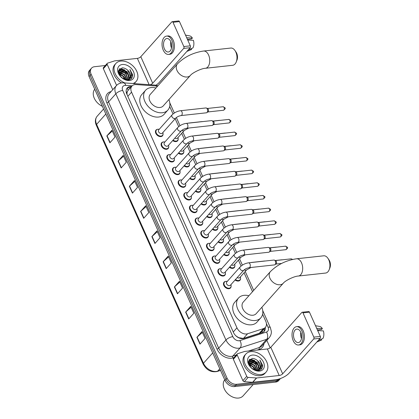<?xml version="1.0" encoding="UTF-8"?>
<svg xmlns="http://www.w3.org/2000/svg" width="419" height="419" viewBox="0 0 419 419"><rect width="100%" height="100%" fill="white"/><g stroke="black" fill="none" stroke-linecap="round" stroke-linejoin="round"><path stroke-width="0.63" d="M178.18 139.118A4.337 3.059 -138.3 0 1 177.593 140.831A4.337 3.059 -138.3 0 1 175.99 141.606A4.337 3.059 -138.3 0 1 172.707 140.548M183.852 151.793A4.337 3.059 -138.3 0 1 183.265 153.506A4.337 3.059 -138.3 0 1 181.663 154.281A4.337 3.059 -138.3 0 1 178.374 153.223M189.519 164.468A4.337 3.059 -138.3 0 1 188.932 166.181A4.337 3.059 -138.3 0 1 187.335 166.961A4.337 3.059 -138.3 0 1 184.046 165.903M195.191 177.143A4.337 3.059 -138.3 0 1 194.605 178.855A4.337 3.059 -138.3 0 1 193.002 179.636A4.337 3.059 -138.3 0 1 189.718 178.578M200.858 189.817A4.337 3.059 -138.3 0 1 200.272 191.535A4.337 3.059 -138.3 0 1 198.674 192.311A4.337 3.059 -138.3 0 1 195.385 191.253M206.53 202.497A4.337 3.059 -138.3 0 1 205.944 204.21A4.337 3.059 -138.3 0 1 204.341 204.985A4.337 3.059 -138.3 0 1 201.057 203.927M212.203 215.172A4.337 3.059 -138.3 0 1 211.616 216.885A4.337 3.059 -138.3 0 1 210.013 217.66A4.337 3.059 -138.3 0 1 206.724 216.602M217.87 227.847A4.337 3.059 -138.3 0 1 217.283 229.56A4.337 3.059 -138.3 0 1 215.685 230.34A4.337 3.059 -138.3 0 1 212.396 229.282M223.542 240.522A4.337 3.059 -138.3 0 1 222.955 242.24A4.337 3.059 -138.3 0 1 221.352 243.015A4.337 3.059 -138.3 0 1 218.069 241.957M229.209 253.202A4.337 3.059 -138.3 0 1 228.627 254.914A4.337 3.059 -138.3 0 1 227.025 255.69A4.337 3.059 -138.3 0 1 223.736 254.632M234.881 265.876A4.337 3.059 -138.3 0 1 234.294 267.589A4.337 3.059 -138.3 0 1 232.692 268.364A4.337 3.059 -138.3 0 1 229.408 267.306M240.553 278.551A4.337 3.059 -138.3 0 1 239.967 280.264A4.337 3.059 -138.3 0 1 238.364 281.039A4.337 3.059 -138.3 0 1 235.08 279.981M180.081 172.151A4.337 3.059 -138.3 0 1 179.494 173.864A4.337 3.059 -138.3 0 1 177.897 174.639A4.337 3.059 -138.3 0 1 173.398 172.366A4.337 3.059 -138.3 0 1 173.016 168.092A4.337 3.059 -138.3 0 1 174.618 167.317A4.337 3.059 -138.3 0 1 174.655 167.312M185.753 184.826A4.337 3.059 -138.3 0 1 185.167 186.539A4.337 3.059 -138.3 0 1 183.564 187.314A4.337 3.059 -138.3 0 1 179.065 185.041A4.337 3.059 -138.3 0 1 178.688 180.772A4.337 3.059 -138.3 0 1 180.29 179.992A4.337 3.059 -138.3 0 1 180.322 179.992M191.42 197.501A4.337 3.059 -138.3 0 1 190.834 199.214A4.337 3.059 -138.3 0 1 189.236 199.994A4.337 3.059 -138.3 0 1 184.737 197.716A4.337 3.059 -138.3 0 1 184.36 193.447A4.337 3.059 -138.3 0 1 185.957 192.672A4.337 3.059 -138.3 0 1 185.994 192.667M197.092 210.176A4.337 3.059 -138.3 0 1 196.506 211.888A4.337 3.059 -138.3 0 1 194.903 212.669A4.337 3.059 -138.3 0 1 190.404 210.396A4.337 3.059 -138.3 0 1 190.027 206.122A4.337 3.059 -138.3 0 1 191.63 205.347A4.337 3.059 -138.3 0 1 191.661 205.341M174.414 159.471A4.337 3.059 -138.3 0 1 173.827 161.189A4.337 3.059 -138.3 0 1 172.225 161.964A4.337 3.059 -138.3 0 1 167.726 159.691A4.337 3.059 -138.3 0 1 167.349 155.418A4.337 3.059 -138.3 0 1 168.951 154.642A4.337 3.059 -138.3 0 1 168.983 154.637M163.07 134.122A4.337 3.059 -138.3 0 1 162.483 135.835A4.337 3.059 -138.3 0 1 160.886 136.61A4.337 3.059 -138.3 0 1 156.387 134.337A4.337 3.059 -138.3 0 1 156.009 130.068A4.337 3.059 -138.3 0 1 157.607 129.293A4.337 3.059 -138.3 0 1 157.644 129.288M168.742 146.797A4.337 3.059 -138.3 0 1 168.155 148.509A4.337 3.059 -138.3 0 1 166.553 149.29A4.337 3.059 -138.3 0 1 162.053 147.017A4.337 3.059 -138.3 0 1 161.676 142.743A4.337 3.059 -138.3 0 1 163.279 141.968A4.337 3.059 -138.3 0 1 163.31 141.962M202.765 222.85A4.337 3.059 -138.3 0 1 202.178 224.568A4.337 3.059 -138.3 0 1 200.575 225.343A4.337 3.059 -138.3 0 1 196.076 223.07A4.337 3.059 -138.3 0 1 195.699 218.797A4.337 3.059 -138.3 0 1 197.302 218.021A4.337 3.059 -138.3 0 1 197.333 218.016M208.432 235.53A4.337 3.059 -138.3 0 1 207.845 237.243A4.337 3.059 -138.3 0 1 206.248 238.018A4.337 3.059 -138.3 0 1 201.749 235.745A4.337 3.059 -138.3 0 1 201.371 231.471A4.337 3.059 -138.3 0 1 202.969 230.696A4.337 3.059 -138.3 0 1 203.006 230.696M214.104 248.205A4.337 3.059 -138.3 0 1 213.517 249.918A4.337 3.059 -138.3 0 1 211.914 250.693A4.337 3.059 -138.3 0 1 207.415 248.42A4.337 3.059 -138.3 0 1 207.038 244.151A4.337 3.059 -138.3 0 1 208.641 243.371A4.337 3.059 -138.3 0 1 208.672 243.371M219.771 260.88A4.337 3.059 -138.3 0 1 219.189 262.593A4.337 3.059 -138.3 0 1 217.587 263.373A4.337 3.059 -138.3 0 1 213.088 261.1A4.337 3.059 -138.3 0 1 212.711 256.826A4.337 3.059 -138.3 0 1 214.308 256.051A4.337 3.059 -138.3 0 1 214.345 256.046M225.443 273.555A4.337 3.059 -138.3 0 1 224.856 275.267A4.337 3.059 -138.3 0 1 223.254 276.048A4.337 3.059 -138.3 0 1 218.76 273.775A4.337 3.059 -138.3 0 1 218.378 269.501A4.337 3.059 -138.3 0 1 219.98 268.726A4.337 3.059 -138.3 0 1 220.012 268.72M231.115 286.235A4.337 3.059 -138.3 0 1 230.529 287.947A4.337 3.059 -138.3 0 1 228.926 288.722A4.337 3.059 -138.3 0 1 224.427 286.449A4.337 3.059 -138.3 0 1 224.05 282.176A4.337 3.059 -138.3 0 1 225.652 281.4A4.337 3.059 -138.3 0 1 225.684 281.395M157.314 86.476A8.134 5.74 41.7 0 0 154.862 85.905L136.133 84.57A8.134 5.74 41.7 0 0 134.96 84.586A8.134 5.74 41.7 0 0 131.959 86.042A8.134 5.74 41.7 0 0 131.55 92.159L236.965 327.826A8.134 5.74 41.7 0 0 247.598 333.749L263.441 328.632A8.134 5.74 41.7 0 0 265.363 327.401A8.134 5.74 41.7 0 0 265.772 321.284L262.613 314.219M236.672 336.52A2.713 1.912 41.7 0 0 236.986 336.625L238.861 337.714L243.444 338.411L259.288 333.294L261.325 331.937L265.363 327.401M127.837 90.703L127.371 91.578A2.713 1.912 41.7 0 0 126.994 93.83A8.134 3.095 155.9 0 0 126.732 93.861M126.994 93.83L127.046 93.95A8.134 5.74 -138.3 0 1 127.371 91.578M236.986 336.625A8.134 5.74 -138.3 0 1 235.153 335.08M127.046 93.95L127.187 94.883M252.526 291.676L244.078 272.79M241.072 266.07L238.411 260.115M235.405 253.39L232.739 247.44M229.732 240.716L227.072 234.766M224.06 228.041L221.4 222.086M218.393 215.366L215.727 209.411M212.721 202.691L210.06 196.736M207.054 190.011L204.388 184.061M201.382 177.337L198.721 171.387M195.71 164.662L193.049 158.707M190.043 151.987L187.377 146.032M184.37 139.312L181.71 133.357M178.698 126.632L175.168 118.739M173.031 113.958L169.679 106.463M131.55 86.497L131.414 86.487A8.134 5.74 41.7 0 0 130.241 86.508A8.134 5.74 41.7 0 0 127.24 87.964A8.134 5.74 41.7 0 0 126.826 94.081L233.477 332.497A8.134 5.74 41.7 0 0 244.109 338.421L262.325 332.534A8.134 5.74 41.7 0 0 264.248 331.309A8.134 5.74 41.7 0 0 265.306 327.469M126.779 88.587A8.134 5.74 -138.3 0 1 129.22 87.655A8.134 5.74 -138.3 0 1 130.388 87.634L130.529 87.644M258.523 368.332A10.842 7.652 -138.3 0 1 258.963 369.333A10.842 7.652 -138.3 0 0 258.523 368.332M259.099 369.705A10.842 7.652 -138.3 0 1 259.309 370.386A10.842 7.652 -138.3 0 0 259.099 369.705M249.53 359.481A10.842 7.652 -138.3 0 1 250.719 359.753A10.842 7.652 -138.3 0 0 249.53 359.481M251.515 360.005A10.842 7.652 -138.3 0 1 258.816 365.892A10.842 7.652 -138.3 0 0 251.515 360.005M128.539 77.751A10.842 7.652 -138.3 0 1 128.979 78.746A10.842 7.652 -138.3 0 0 128.539 77.751M129.115 79.123A10.842 7.652 -138.3 0 1 129.324 79.799A10.842 7.652 -138.3 0 0 129.115 79.123M119.546 68.894A10.842 7.652 -138.3 0 1 120.735 69.166A10.842 7.652 -138.3 0 0 119.546 68.894M121.526 69.423A10.842 7.652 -138.3 0 1 128.832 75.305A10.842 7.652 -138.3 0 0 121.526 69.423M280.479 378.535A8.134 5.74 -138.3 0 1 277.661 379.792L236.604 384.286A8.134 5.74 -138.3 0 1 227.051 378.132L91.133 74.278A8.134 5.74 -138.3 0 1 91.541 68.161A8.134 5.74 -138.3 0 1 94.542 66.705L105.331 65.521M266.83 340.38L270.166 347.838M280.494 378.525L278.619 380.63A8.134 5.74 -138.3 0 1 275.618 382.086L234.561 386.58A8.134 5.74 -138.3 0 1 225.008 380.426L89.09 76.572L90.111 75.425A8.134 5.74 -138.3 0 1 90.52 69.308A8.134 5.74 -138.3 0 0 90.111 75.425L226.03 379.279L90.111 75.425L91.133 74.278M234.561 386.58L235.583 385.433A8.134 5.74 -138.3 0 1 226.03 379.279A8.134 5.74 -138.3 0 0 235.583 385.433L276.64 380.939L235.583 385.433L236.604 384.286M279.641 379.483A8.134 5.74 -138.3 0 1 276.64 380.939A8.134 5.74 -138.3 0 0 279.641 379.483M264.284 328.616A8.134 5.74 -138.3 0 1 263.682 331.832M259.104 367.107A10.842 7.652 41.7 0 0 250.583 360.073M250.106 359.942A10.842 7.652 41.7 0 0 249.268 359.764M129.12 76.52A10.842 7.652 41.7 0 0 120.599 69.491M120.122 69.36A10.842 7.652 41.7 0 0 119.284 69.182M199.973 344.146L205.08 338.411L202.01 331.549L196.904 337.285L199.973 344.146M202.382 332.382L197.103 337.08A2.168 0.828 155.9 0 0 196.904 337.285M188.712 318.979L193.819 313.244L190.75 306.378L185.643 312.113L188.712 318.979M191.127 307.216L185.847 311.914A2.168 0.828 155.9 0 0 185.643 312.113M177.457 293.808L182.564 288.073L179.494 281.212L174.383 286.947L177.457 293.808M179.866 282.045L174.587 286.743A2.168 0.828 155.9 0 0 174.383 286.947M166.196 268.642L171.303 262.907L168.234 256.04L163.127 261.775L166.196 268.642M168.606 256.878L163.331 261.576A2.168 0.828 155.9 0 0 163.127 261.775M109.904 142.795L115.01 137.06L111.941 130.199L106.835 135.934L109.904 142.795M112.313 131.032L107.039 135.73A2.168 0.828 155.9 0 0 106.835 135.934M121.164 167.967L126.271 162.232L123.202 155.365L118.09 161.1L121.164 167.967M123.574 156.203L118.294 160.901A2.168 0.828 155.9 0 0 118.09 161.1M132.42 193.133L137.526 187.398L134.457 180.537L129.351 186.272L132.42 193.133M134.834 181.369L129.555 186.067A2.168 0.828 155.9 0 0 129.351 186.272M143.68 218.304L148.787 212.569L145.718 205.703L140.611 211.438L143.68 218.304M146.09 206.541L140.81 211.239A2.168 0.828 155.9 0 0 140.611 211.438M154.936 243.47L160.048 237.735L156.973 230.874L151.867 236.609L154.936 243.47M157.35 231.707L152.071 236.405A2.168 0.828 155.9 0 0 151.867 236.609M89.09 76.572A8.134 5.74 -138.3 0 1 89.498 70.455L91.541 68.161M116.597 85.403L107.191 64.379L103.362 68.679A1.357 0.958 -138.3 0 1 103.43 67.658L107.259 63.358A1.357 0.958 41.7 0 0 107.191 64.379M112.763 89.697L103.362 68.679M155.962 85.204A10.842 4.127 155.9 0 0 159.162 82.538L190.195 47.693L183.711 48.405L152.684 83.245A2.713 1.032 -24.1 0 1 150.091 84.738M172.204 21.657L178.683 20.95A1.357 0.812 83.8 0 1 179.468 21.579L172.989 22.291A1.357 0.812 -96.2 0 0 172.204 21.657A1.357 0.812 -96.2 0 0 171.837 21.861L140.81 56.706A2.713 1.032 -24.1 0 1 137.369 58.377L114.78 60.849A1.357 0.958 41.7 0 0 114.597 60.886L107.578 63.154A1.357 0.958 41.7 0 0 107.259 63.358M183.711 48.405A1.357 0.812 -96.2 0 0 183.836 46.546L190.32 45.833L179.468 21.579M190.32 45.833A1.357 0.812 83.8 0 1 190.195 47.693M183.836 46.546L172.989 22.291M170.784 41.67A6.777 4.049 -96.2 0 0 166.851 38.517A6.777 4.049 -96.2 0 0 164.4 48.84A6.777 4.049 -96.2 0 0 168.328 51.993A6.777 4.049 -96.2 0 0 170.784 41.67M170.816 41.743A6.777 4.049 -96.2 0 0 171.497 47.986M187.429 39.376L191.593 38.92L192.379 38.04L186.701 37.741M171.45 43.759A5.421 3.237 -96.2 0 0 171.68 45.88M168.595 54.418L169.889 54.276A9.218 5.505 -96.2 0 0 173.23 40.24A9.218 5.505 -96.2 0 0 167.883 35.95L166.589 36.092A9.218 5.505 -96.2 0 0 163.248 50.128A9.218 5.505 -96.2 0 0 168.595 54.418A9.218 5.505 -96.2 0 0 171.931 40.381A9.218 5.505 -96.2 0 0 166.589 36.092M188.042 40.743A8.946 5.342 -96.2 0 0 187.827 40.02L193.4 40.329A7.05 4.211 -96.2 0 1 192.881 47.965L188.299 49.824M186.853 51.443L191.111 49.662A7.05 4.211 -96.2 0 0 191.603 49.395L191.258 48.625M187.021 51.259L191.603 49.395M186.801 37.731A8.946 5.342 -96.2 0 0 186.445 37.171M192.379 38.04A7.05 4.211 -96.2 0 0 189.603 35.866L185.533 35.128M102.388 106.306A12.198 8.61 -138.3 0 1 99.052 104.252A11.653 8.228 -138.3 0 1 99.02 104.226A11.653 8.228 -138.3 0 1 97.564 102.933A11.653 8.228 -138.3 0 1 97.548 102.917M99.02 104.226L99.052 104.252A12.198 8.61 -138.3 0 1 97.533 102.901A12.198 8.61 -138.3 0 1 94.752 89.226M124.815 82.936A13.555 9.569 -138.3 0 1 115.843 63.494A13.555 9.569 -138.3 0 1 120.845 61.069A13.555 9.569 -138.3 0 1 134.902 68.171A13.555 9.569 -138.3 0 1 136.086 81.522A13.555 9.569 -138.3 0 1 133.022 83.522M121.479 82.925A13.555 9.569 -138.3 0 1 114.822 64.641L115.843 63.494M122.049 77.965L128.198 80.019C131.231 79.547 132.692 77.751 132.587 74.619L129.89 69.439C132.095 72.979 132.074 75.949 129.827 78.353A6.777 4.782 -138.3 0 0 127.685 70.214C125.91 68.601 124.066 67.815 122.154 67.857L118.525 70.958L120.761 76.782M122.379 64.5A9.485 6.699 -138.3 0 1 133.525 71.68A9.485 6.699 -138.3 0 1 129.544 80.516A9.485 6.699 -138.3 0 1 122.118 78.018A9.485 6.699 -138.3 0 1 120.934 76.965A9.485 6.699 -138.3 0 1 122.379 64.5M128.345 80.003L128.691 79.453M128.801 79.228L129.141 77.981L126.795 72.021L121.049 69.434L118.828 70.345M128.465 79.888L128.89 79.306M129.01 79.091L129.461 77.62L127.114 71.665L121.369 69.077L118.98 70.156L118.556 70.785M127.826 79.647L125.517 73.456L119.771 70.869L118.498 71.162M128.094 79.558L125.836 73.095L120.091 70.507L118.525 70.947M126.611 79.846L124.239 74.891L118.509 72.298M126.941 79.82L124.558 74.53L118.483 71.979M124.988 79.579L122.961 76.321L118.917 73.896M125.459 79.73L123.28 75.965L118.76 73.44M122.95 78.536L119.954 75.792M118.98 70.156L118.593 70.596M125.889 79.84L127.125 79.799L129.827 78.353L127.381 80.039M129.576 78.631L130.414 76.546L127.685 70.214M136.086 81.522L135.065 82.669A13.555 9.569 -138.3 0 1 134.054 83.596M125.731 79.804L124.228 77.106M120.997 74.226L118.692 73.215M122.275 72.791L118.472 71.508M123.547 71.356L119.179 70.062M119.069 70.062L118.755 70.083M124.825 69.926L119.797 68.674M130.922 78.971L131.309 76.049M119.886 71.979L118.472 71.701M121.159 70.549L118.944 70.24M122.437 69.114L119.583 68.863M132.195 77.295L132.425 76.248L129.89 69.439M234.954 50.5L236.112 52.192A5.966 3.562 83.8 0 1 236.714 53.281A5.966 3.562 83.8 0 1 236.976 60.1L236.211 62.007A8.673 5.18 -96.2 0 0 235.829 52.087A8.673 5.18 -96.2 0 0 234.954 50.5A8.673 5.18 -96.2 0 0 230.801 48.049L203.576 51.029A8.673 5.18 83.8 0 1 208.604 55.067A8.673 5.18 83.8 0 1 205.462 68.276L232.686 65.296A8.673 5.18 -96.2 0 0 236.211 62.007M190.373 75.441A8.673 6.123 41.7 0 1 187.167 76.996A8.673 6.123 41.7 0 1 176.98 70.434A8.673 6.123 41.7 0 1 177.415 63.908L150.269 94.39A8.673 6.123 41.7 0 0 151.023 102.933A8.673 6.123 41.7 0 0 160.021 107.479A8.673 6.123 41.7 0 0 163.221 105.928L190.373 75.441C192.054 73.032 201.13 68.428 205.462 68.276M168.915 99.533A14.906 10.522 -138.3 0 1 167.878 110.071A14.906 10.522 -138.3 0 1 162.373 112.742A14.906 10.522 -138.3 0 1 146.912 104.928A14.906 10.522 -138.3 0 1 145.613 90.242A14.906 10.522 -138.3 0 1 151.118 87.571A14.906 10.522 -138.3 0 1 155.962 87.995M167.878 110.071L164.049 114.371A14.906 10.522 -138.3 0 1 158.544 117.042A14.906 10.522 -138.3 0 1 143.083 109.228A14.906 10.522 -138.3 0 1 141.784 94.542L145.613 90.242M327.888 258.256L329.046 259.948A5.966 3.562 83.8 0 1 329.648 261.037A5.966 3.562 83.8 0 1 329.91 267.856L329.145 269.763A8.673 5.18 -96.2 0 0 328.763 259.843A8.673 5.18 -96.2 0 0 327.888 258.256A8.673 5.18 -96.2 0 0 323.735 255.805L296.511 258.785A8.673 5.18 83.8 0 1 301.539 262.823A8.673 5.18 83.8 0 1 298.396 276.032L325.621 273.052A8.673 5.18 -96.2 0 0 329.145 269.763M283.307 283.197A8.673 6.123 41.7 0 1 280.101 284.752A8.673 6.123 41.7 0 1 269.915 278.19A8.673 6.123 41.7 0 1 270.349 271.664L243.203 302.146A8.673 6.123 41.7 0 0 243.958 310.689A8.673 6.123 41.7 0 0 252.956 315.235A8.673 6.123 41.7 0 0 256.156 313.684L283.307 283.197C284.988 280.788 294.065 276.184 298.396 276.032M261.849 307.289A14.906 10.522 -138.3 0 1 260.812 317.827A14.906 10.522 -138.3 0 1 255.307 320.498A14.906 10.522 -138.3 0 1 239.846 312.684A14.906 10.522 -138.3 0 1 238.547 297.998A14.906 10.522 -138.3 0 1 244.052 295.327A14.906 10.522 -138.3 0 1 248.896 295.751M260.812 317.827L256.983 322.127A14.906 10.522 -138.3 0 1 251.479 324.798A14.906 10.522 -138.3 0 1 236.017 316.984A14.906 10.522 -138.3 0 1 234.719 302.298L238.547 297.998M175.729 118.111L162.347 133.137A2.441 1.723 -138.3 0 1 161.446 133.577A2.441 1.723 -138.3 0 1 158.916 132.299A2.441 1.723 -138.3 0 1 158.701 129.895L172.083 114.869A2.441 1.723 -138.3 0 0 172.02 116.833A2.441 1.723 -138.3 0 0 174.828 118.551A2.441 1.723 -138.3 0 0 175.729 118.111C177.054 116.849 178.829 116 181.045 115.576L206.415 112.8A2.441 1.456 83.8 0 0 206.85 112.632A2.441 1.456 83.8 0 0 207.07 112.433A2.441 1.456 83.8 0 0 207.295 109.081A2.441 1.456 83.8 0 0 206.347 108.018A2.441 1.456 83.8 0 0 205.881 107.95L180.516 110.726A2.441 1.456 83.8 0 1 181.93 111.863A2.441 1.456 83.8 0 1 181.987 111.993A2.441 1.456 83.8 0 1 181.045 115.576M162.86 132.561L162.944 132.86A4.064 2.87 -138.3 0 1 162.541 135.368A4.064 2.87 -138.3 0 1 161.037 136.096A4.064 2.87 -138.3 0 1 156.821 133.965A4.064 2.87 -138.3 0 1 156.465 129.958A4.064 2.87 -138.3 0 1 157.968 129.23A4.064 2.87 -138.3 0 1 158.911 129.267L159.215 129.319M206.347 108.018L207.588 108.531A1.76 1.053 83.8 0 1 208.274 109.301A1.76 1.053 83.8 0 1 208.112 111.721A1.76 1.053 83.8 0 1 207.95 111.863L206.85 112.632M181.396 130.791L168.014 145.817A2.441 1.723 -138.3 0 1 167.113 146.252A2.441 1.723 -138.3 0 1 164.583 144.974A2.441 1.723 -138.3 0 1 164.374 142.57L177.756 127.544A2.441 1.723 -138.3 0 0 177.693 129.508A2.441 1.723 -138.3 0 0 180.495 131.226A2.441 1.723 -138.3 0 0 181.396 130.791C182.726 129.523 184.501 128.68 186.717 128.251L212.082 125.475A2.441 1.456 83.8 0 0 212.522 125.307A2.441 1.456 83.8 0 0 212.737 125.108A2.441 1.456 83.8 0 0 212.967 121.761A2.441 1.456 83.8 0 0 212.014 120.693A2.441 1.456 83.8 0 0 211.553 120.625L186.188 123.401A2.441 1.456 83.8 0 1 187.602 124.537A2.441 1.456 83.8 0 1 187.654 124.668A2.441 1.456 83.8 0 1 186.717 128.251M168.527 145.236L168.616 145.534A4.064 2.87 -138.3 0 1 168.208 148.043A4.064 2.87 -138.3 0 1 166.71 148.771A4.064 2.87 -138.3 0 1 162.488 146.64A4.064 2.87 -138.3 0 1 162.137 142.638A4.064 2.87 -138.3 0 1 163.635 141.91A4.064 2.87 -138.3 0 1 164.583 141.941L164.887 141.994M212.014 120.693L213.255 121.206A1.76 1.053 83.8 0 1 213.947 121.976A1.76 1.053 83.8 0 1 213.779 124.396A1.76 1.053 83.8 0 1 213.622 124.537L212.522 125.307M187.068 143.466L173.686 158.492A2.441 1.723 -138.3 0 1 172.785 158.927A2.441 1.723 -138.3 0 1 170.255 157.649A2.441 1.723 -138.3 0 1 170.041 155.245L183.422 140.218A2.441 1.723 -138.3 0 0 183.365 142.182A2.441 1.723 -138.3 0 0 186.167 143.9A2.441 1.723 -138.3 0 0 187.068 143.466C188.398 142.198 190.168 141.355 192.384 140.925L217.754 138.15A2.441 1.456 83.8 0 0 218.189 137.982A2.441 1.456 83.8 0 0 218.409 137.783A2.441 1.456 83.8 0 0 218.639 134.436A2.441 1.456 83.8 0 0 217.686 133.373A2.441 1.456 83.8 0 0 217.225 133.3L191.855 136.075A2.441 1.456 83.8 0 1 193.269 137.212A2.441 1.456 83.8 0 1 193.327 137.343A2.441 1.456 83.8 0 1 192.384 140.925M174.199 157.916L174.288 158.209A4.064 2.87 -138.3 0 1 173.88 160.718A4.064 2.87 -138.3 0 1 172.377 161.446A4.064 2.87 -138.3 0 1 168.16 159.32A4.064 2.87 -138.3 0 1 167.804 155.313A4.064 2.87 -138.3 0 1 169.307 154.585A4.064 2.87 -138.3 0 1 170.25 154.616L170.554 154.669M217.686 133.373L218.928 133.881A1.76 1.053 83.8 0 1 219.614 134.651A1.76 1.053 83.8 0 1 219.451 137.071A1.76 1.053 83.8 0 1 219.294 137.212L218.189 137.982M192.74 156.14L179.353 171.167A2.441 1.723 -138.3 0 1 178.457 171.607A2.441 1.723 -138.3 0 1 175.922 170.324A2.441 1.723 -138.3 0 1 175.713 167.925L189.095 152.898A2.441 1.723 -138.3 0 0 189.032 154.862A2.441 1.723 -138.3 0 0 191.839 156.58A2.441 1.723 -138.3 0 0 192.74 156.14C194.065 154.878 195.841 154.03 198.056 153.605L223.427 150.824A2.441 1.456 83.8 0 0 223.861 150.657A2.441 1.456 83.8 0 0 224.081 150.463A2.441 1.456 83.8 0 0 224.306 147.111A2.441 1.456 83.8 0 0 223.358 146.048A2.441 1.456 83.8 0 0 222.892 145.974L197.527 148.755A2.441 1.456 83.8 0 1 198.941 149.887A2.441 1.456 83.8 0 1 198.994 150.018A2.441 1.456 83.8 0 1 198.056 153.605M179.871 170.591L179.955 170.889A4.064 2.87 -138.3 0 1 179.547 173.398A4.064 2.87 -138.3 0 1 178.049 174.126A4.064 2.87 -138.3 0 1 173.833 171.994A4.064 2.87 -138.3 0 1 173.476 167.988A4.064 2.87 -138.3 0 1 174.974 167.26A4.064 2.87 -138.3 0 1 175.922 167.296L176.226 167.343M223.358 146.048L224.6 146.561A1.76 1.053 83.8 0 1 225.286 147.326A1.76 1.053 83.8 0 1 225.118 149.745A1.76 1.053 83.8 0 1 224.961 149.887L223.861 150.657M198.407 168.815L185.025 183.841A2.441 1.723 -138.3 0 1 184.124 184.281A2.441 1.723 -138.3 0 1 181.595 183.003A2.441 1.723 -138.3 0 1 181.38 180.599L194.762 165.573A2.441 1.723 -138.3 0 0 194.704 167.537A2.441 1.723 -138.3 0 0 197.506 169.255A2.441 1.723 -138.3 0 0 198.407 168.815C199.737 167.553 201.508 166.704 203.728 166.28L229.093 163.504A2.441 1.456 83.8 0 0 229.528 163.331A2.441 1.456 83.8 0 0 229.748 163.138A2.441 1.456 83.8 0 0 229.979 159.786A2.441 1.456 83.8 0 0 229.025 158.722A2.441 1.456 83.8 0 0 228.565 158.654L203.194 161.43A2.441 1.456 83.8 0 1 204.608 162.562A2.441 1.456 83.8 0 1 204.666 162.698A2.441 1.456 83.8 0 1 203.728 166.28M185.538 183.265L185.627 183.564A4.064 2.87 -138.3 0 1 185.219 186.073A4.064 2.87 -138.3 0 1 183.716 186.801A4.064 2.87 -138.3 0 1 179.5 184.669A4.064 2.87 -138.3 0 1 179.149 180.662A4.064 2.87 -138.3 0 1 180.647 179.934A4.064 2.87 -138.3 0 1 181.589 179.971L181.898 180.023M229.025 158.722L230.267 159.236A1.76 1.053 83.8 0 1 230.953 160.006A1.76 1.053 83.8 0 1 230.79 162.425A1.76 1.053 83.8 0 1 230.633 162.567L229.528 163.331M204.079 181.495L190.697 196.521A2.441 1.723 -138.3 0 1 189.797 196.956A2.441 1.723 -138.3 0 1 187.267 195.678A2.441 1.723 -138.3 0 1 187.052 193.274L200.434 178.248A2.441 1.723 -138.3 0 0 200.371 180.212A2.441 1.723 -138.3 0 0 203.178 181.93A2.441 1.723 -138.3 0 0 204.079 181.495C205.41 180.228 207.18 179.379 209.395 178.955L234.766 176.179A2.441 1.456 83.8 0 0 235.2 176.011A2.441 1.456 83.8 0 0 235.42 175.812A2.441 1.456 83.8 0 0 235.646 172.46A2.441 1.456 83.8 0 0 234.698 171.397A2.441 1.456 83.8 0 0 234.231 171.329L208.866 174.105A2.441 1.456 83.8 0 1 210.28 175.242A2.441 1.456 83.8 0 1 210.338 175.372A2.441 1.456 83.8 0 1 209.395 178.955M191.211 195.94L191.294 196.239A4.064 2.87 -138.3 0 1 190.891 198.747A4.064 2.87 -138.3 0 1 189.388 199.475A4.064 2.87 -138.3 0 1 185.172 197.344A4.064 2.87 -138.3 0 1 184.816 193.342A4.064 2.87 -138.3 0 1 186.319 192.609A4.064 2.87 -138.3 0 1 187.262 192.646L187.565 192.698M234.698 171.397L235.939 171.91A1.76 1.053 83.8 0 1 236.625 172.68A1.76 1.053 83.8 0 1 236.463 175.1A1.76 1.053 83.8 0 1 236.3 175.242L235.2 176.011M209.746 194.17L196.364 209.196A2.441 1.723 -138.3 0 1 195.464 209.631A2.441 1.723 -138.3 0 1 192.934 208.353A2.441 1.723 -138.3 0 1 192.724 205.949L206.106 190.923A2.441 1.723 -138.3 0 0 206.043 192.887A2.441 1.723 -138.3 0 0 208.845 194.605A2.441 1.723 -138.3 0 0 209.746 194.17C211.076 192.902 212.852 192.059 215.067 191.63L240.433 188.854A2.441 1.456 83.8 0 0 240.873 188.686A2.441 1.456 83.8 0 0 241.093 188.487A2.441 1.456 83.8 0 0 241.318 185.14A2.441 1.456 83.8 0 0 240.365 184.077A2.441 1.456 83.8 0 0 239.904 184.004L214.538 186.78A2.441 1.456 83.8 0 1 215.953 187.916A2.441 1.456 83.8 0 1 216.005 188.047A2.441 1.456 83.8 0 1 215.067 191.63M196.883 208.615L196.967 208.913A4.064 2.87 -138.3 0 1 196.558 211.422A4.064 2.87 -138.3 0 1 195.06 212.15A4.064 2.87 -138.3 0 1 190.839 210.019A4.064 2.87 -138.3 0 1 190.488 206.017A4.064 2.87 -138.3 0 1 191.986 205.289A4.064 2.87 -138.3 0 1 192.934 205.32L193.238 205.373M240.365 184.077L241.606 184.585A1.76 1.053 83.8 0 1 242.297 185.355A1.76 1.053 83.8 0 1 242.13 187.775A1.76 1.053 83.8 0 1 241.973 187.916L240.873 188.686M215.418 206.845L202.037 221.871A2.441 1.723 -138.3 0 1 201.136 222.306A2.441 1.723 -138.3 0 1 198.606 221.028A2.441 1.723 -138.3 0 1 198.391 218.624L211.773 203.597A2.441 1.723 -138.3 0 0 211.715 205.561A2.441 1.723 -138.3 0 0 214.518 207.279A2.441 1.723 -138.3 0 0 215.418 206.845C216.749 205.577 218.519 204.734 220.74 204.304L246.105 201.529A2.441 1.456 83.8 0 0 246.54 201.361A2.441 1.456 83.8 0 0 246.76 201.162A2.441 1.456 83.8 0 0 246.99 197.815A2.441 1.456 83.8 0 0 246.037 196.752A2.441 1.456 83.8 0 0 245.576 196.679L220.205 199.454A2.441 1.456 83.8 0 1 221.62 200.591A2.441 1.456 83.8 0 1 221.677 200.722A2.441 1.456 83.8 0 1 220.74 204.304M202.55 221.295L202.639 221.588A4.064 2.87 -138.3 0 1 202.23 224.097A4.064 2.87 -138.3 0 1 200.727 224.825A4.064 2.87 -138.3 0 1 196.511 222.699A4.064 2.87 -138.3 0 1 196.155 218.692A4.064 2.87 -138.3 0 1 197.658 217.964A4.064 2.87 -138.3 0 1 198.601 217.995L198.905 218.048M246.037 196.752L247.278 197.265A1.76 1.053 83.8 0 1 247.964 198.03A1.76 1.053 83.8 0 1 247.802 200.45A1.76 1.053 83.8 0 1 247.645 200.591L246.54 201.361M221.091 219.519L207.709 234.546A2.441 1.723 -138.3 0 1 206.808 234.986A2.441 1.723 -138.3 0 1 204.273 233.702A2.441 1.723 -138.3 0 1 204.063 231.304L217.445 216.277A2.441 1.723 -138.3 0 0 217.382 218.241A2.441 1.723 -138.3 0 0 220.19 219.959A2.441 1.723 -138.3 0 0 221.091 219.519C222.416 218.257 224.191 217.409 226.407 216.984L251.777 214.209A2.441 1.456 83.8 0 0 252.212 214.036A2.441 1.456 83.8 0 0 252.432 213.842A2.441 1.456 83.8 0 0 252.657 210.49A2.441 1.456 83.8 0 0 251.709 209.427A2.441 1.456 83.8 0 0 251.243 209.353L225.878 212.134A2.441 1.456 83.8 0 1 227.292 213.266A2.441 1.456 83.8 0 1 227.344 213.397A2.441 1.456 83.8 0 1 226.407 216.984M208.222 233.97L208.306 234.268A4.064 2.87 -138.3 0 1 207.897 236.777A4.064 2.87 -138.3 0 1 206.399 237.505A4.064 2.87 -138.3 0 1 202.183 235.373A4.064 2.87 -138.3 0 1 201.827 231.367A4.064 2.87 -138.3 0 1 203.33 230.639A4.064 2.87 -138.3 0 1 204.273 230.675L204.577 230.722M251.709 209.427L252.95 209.94A1.76 1.053 83.8 0 1 253.636 210.705A1.76 1.053 83.8 0 1 253.469 213.124A1.76 1.053 83.8 0 1 253.312 213.266L252.212 214.036M226.758 232.194L213.376 247.22A2.441 1.723 -138.3 0 1 212.475 247.66A2.441 1.723 -138.3 0 1 209.945 246.382A2.441 1.723 -138.3 0 1 209.736 243.978L223.118 228.952A2.441 1.723 -138.3 0 0 223.055 230.916A2.441 1.723 -138.3 0 0 225.857 232.634A2.441 1.723 -138.3 0 0 226.758 232.194C228.088 230.932 229.858 230.083 232.079 229.659L257.444 226.883A2.441 1.456 83.8 0 0 257.884 226.71A2.441 1.456 83.8 0 0 258.099 226.517A2.441 1.456 83.8 0 0 258.329 223.165A2.441 1.456 83.8 0 0 257.376 222.101A2.441 1.456 83.8 0 0 256.915 222.033L231.545 224.809A2.441 1.456 83.8 0 1 232.964 225.941A2.441 1.456 83.8 0 1 233.016 226.077A2.441 1.456 83.8 0 1 232.079 229.659M213.889 246.644L213.978 246.943A4.064 2.87 -138.3 0 1 213.57 249.452A4.064 2.87 -138.3 0 1 212.066 250.18A4.064 2.87 -138.3 0 1 207.85 248.048A4.064 2.87 -138.3 0 1 207.499 244.041A4.064 2.87 -138.3 0 1 208.997 243.313A4.064 2.87 -138.3 0 1 209.945 243.35L210.249 243.402M257.376 222.101L258.617 222.615A1.76 1.053 83.8 0 1 259.309 223.385A1.76 1.053 83.8 0 1 259.141 225.804A1.76 1.053 83.8 0 1 258.984 225.946L257.884 226.71M232.43 244.874L219.048 259.9A2.441 1.723 -138.3 0 1 218.147 260.335A2.441 1.723 -138.3 0 1 215.617 259.057A2.441 1.723 -138.3 0 1 215.403 256.653L228.784 241.627A2.441 1.723 -138.3 0 0 228.722 243.591A2.441 1.723 -138.3 0 0 231.529 245.309A2.441 1.723 -138.3 0 0 232.43 244.874C233.76 243.607 235.53 242.763 237.746 242.334L263.116 239.558A2.441 1.456 83.8 0 0 263.551 239.39A2.441 1.456 83.8 0 0 263.771 239.191A2.441 1.456 83.8 0 0 264.001 235.845A2.441 1.456 83.8 0 0 263.048 234.776A2.441 1.456 83.8 0 0 262.582 234.708L237.217 237.484A2.441 1.456 83.8 0 1 238.631 238.621A2.441 1.456 83.8 0 1 238.689 238.751A2.441 1.456 83.8 0 1 237.746 242.334M219.561 259.319L219.645 259.618A4.064 2.87 -138.3 0 1 219.242 262.126A4.064 2.87 -138.3 0 1 217.739 262.854A4.064 2.87 -138.3 0 1 213.522 260.723A4.064 2.87 -138.3 0 1 213.166 256.721A4.064 2.87 -138.3 0 1 214.669 255.993A4.064 2.87 -138.3 0 1 215.612 256.025L215.916 256.077M263.048 234.776L264.289 235.289A1.76 1.053 83.8 0 1 264.976 236.059A1.76 1.053 83.8 0 1 264.813 238.479A1.76 1.053 83.8 0 1 264.651 238.621L263.551 239.39M238.097 257.549L224.715 272.575A2.441 1.723 -138.3 0 1 223.814 273.01A2.441 1.723 -138.3 0 1 221.284 271.732A2.441 1.723 -138.3 0 1 221.075 269.328L234.457 254.302A2.441 1.723 -138.3 0 0 234.394 256.266A2.441 1.723 -138.3 0 0 237.196 257.984A2.441 1.723 -138.3 0 0 238.097 257.549C239.427 256.281 241.203 255.438 243.418 255.009L268.783 252.233A2.441 1.456 83.8 0 0 269.223 252.065A2.441 1.456 83.8 0 0 269.443 251.866A2.441 1.456 83.8 0 0 269.668 248.519A2.441 1.456 83.8 0 0 268.715 247.456A2.441 1.456 83.8 0 0 268.254 247.383L242.889 250.159A2.441 1.456 83.8 0 1 244.303 251.295A2.441 1.456 83.8 0 1 244.356 251.426A2.441 1.456 83.8 0 1 243.418 255.009M225.233 271.999L225.317 272.292A4.064 2.87 -138.3 0 1 224.909 274.801A4.064 2.87 -138.3 0 1 223.411 275.529A4.064 2.87 -138.3 0 1 219.189 273.398A4.064 2.87 -138.3 0 1 218.838 269.396A4.064 2.87 -138.3 0 1 220.336 268.668A4.064 2.87 -138.3 0 1 221.284 268.699L221.588 268.752M268.715 247.456L269.956 247.964A1.76 1.053 83.8 0 1 270.648 248.734A1.76 1.053 83.8 0 1 270.48 251.154A1.76 1.053 83.8 0 1 270.323 251.295L269.223 252.065M243.769 270.224L230.387 285.25A2.441 1.723 -138.3 0 1 229.486 285.685A2.441 1.723 -138.3 0 1 226.957 284.407A2.441 1.723 -138.3 0 1 226.742 282.003L240.124 266.976A2.441 1.723 -138.3 0 0 240.066 268.94A2.441 1.723 -138.3 0 0 242.868 270.658A2.441 1.723 -138.3 0 0 243.769 270.224C245.099 268.956 246.87 268.113 249.09 267.683L274.455 264.908A2.441 1.456 83.8 0 0 274.89 264.74A2.441 1.456 83.8 0 0 275.11 264.546A2.441 1.456 83.8 0 0 275.341 261.194A2.441 1.456 83.8 0 0 274.387 260.131A2.441 1.456 83.8 0 0 273.926 260.058L248.556 262.833A2.441 1.456 83.8 0 1 249.97 263.97A2.441 1.456 83.8 0 1 250.028 264.101A2.441 1.456 83.8 0 1 249.09 267.683M230.9 284.674L230.989 284.967A4.064 2.87 -138.3 0 1 230.581 287.481A4.064 2.87 -138.3 0 1 229.078 288.209A4.064 2.87 -138.3 0 1 224.862 286.077A4.064 2.87 -138.3 0 1 224.505 282.071A4.064 2.87 -138.3 0 1 226.009 281.343A4.064 2.87 -138.3 0 1 226.951 281.374L227.26 281.427M274.387 260.131L275.629 260.644A1.76 1.053 83.8 0 1 276.315 261.409A1.76 1.053 83.8 0 1 276.152 263.829A1.76 1.053 83.8 0 1 275.995 263.97L274.89 264.74M188.728 128.031L184.35 130.393L177.452 138.134A2.441 1.723 -138.3 0 1 176.551 138.574A2.441 1.723 -138.3 0 1 174.885 138.102M177.965 137.558L178.054 137.856A4.064 2.87 -138.3 0 1 177.646 140.365A4.064 2.87 -138.3 0 1 176.148 141.093A4.064 2.87 -138.3 0 1 173.089 140.119M189.498 123.039A2.441 1.456 83.8 0 0 189.137 123.003L202.23 121.573A2.441 1.456 83.8 0 1 202.592 121.604M194.395 140.705L190.017 143.068L183.124 150.809A2.441 1.723 -138.3 0 1 182.223 151.249A2.441 1.723 -138.3 0 1 180.552 150.777M183.637 150.232L183.726 150.531A4.064 2.87 -138.3 0 1 183.318 153.04A4.064 2.87 -138.3 0 1 181.815 153.768A4.064 2.87 -138.3 0 1 178.761 152.794M195.17 135.714A2.441 1.456 83.8 0 0 194.809 135.677L207.903 134.248A2.441 1.456 83.8 0 1 208.264 134.279M200.067 153.385L195.689 155.742L188.796 163.489A2.441 1.723 -138.3 0 1 187.895 163.923A2.441 1.723 -138.3 0 1 186.225 163.457M189.309 162.907L189.393 163.206A4.064 2.87 -138.3 0 1 188.985 165.715A4.064 2.87 -138.3 0 1 187.487 166.443A4.064 2.87 -138.3 0 1 184.428 165.468M200.837 148.389A2.441 1.456 83.8 0 0 200.476 148.357L213.57 146.922A2.441 1.456 83.8 0 1 213.931 146.959M205.734 166.06L201.361 168.417L194.463 176.163A2.441 1.723 -138.3 0 1 193.562 176.598A2.441 1.723 -138.3 0 1 191.897 176.132M194.976 175.587L195.065 175.88A4.064 2.87 -138.3 0 1 194.657 178.389A4.064 2.87 -138.3 0 1 193.154 179.117A4.064 2.87 -138.3 0 1 190.1 178.148M206.509 161.064A2.441 1.456 83.8 0 0 206.148 161.032L219.242 159.597A2.441 1.456 83.8 0 1 219.603 159.634M211.406 178.735L207.028 181.097L200.135 188.838A2.441 1.723 -138.3 0 1 199.234 189.273A2.441 1.723 -138.3 0 1 197.564 188.807M200.649 188.262L200.732 188.555A4.064 2.87 -138.3 0 1 200.329 191.064A4.064 2.87 -138.3 0 1 198.826 191.797A4.064 2.87 -138.3 0 1 195.767 190.823M212.182 173.744A2.441 1.456 83.8 0 0 211.815 173.707L224.914 172.272A2.441 1.456 83.8 0 1 225.275 172.309M217.079 191.41L212.7 193.772L205.802 201.513A2.441 1.723 -138.3 0 1 204.901 201.953A2.441 1.723 -138.3 0 1 203.236 201.481M206.321 200.937L206.405 201.235A4.064 2.87 -138.3 0 1 205.996 203.744A4.064 2.87 -138.3 0 1 204.498 204.472A4.064 2.87 -138.3 0 1 201.439 203.498M217.849 186.418A2.441 1.456 83.8 0 0 217.487 186.382L230.581 184.952A2.441 1.456 83.8 0 1 230.942 184.983M222.746 204.084L218.367 206.447L211.475 214.188A2.441 1.723 -138.3 0 1 210.574 214.628A2.441 1.723 -138.3 0 1 208.903 214.156M211.988 213.611L212.077 213.91A4.064 2.87 -138.3 0 1 211.668 216.419A4.064 2.87 -138.3 0 1 210.165 217.147A4.064 2.87 -138.3 0 1 207.112 216.173M223.521 199.093A2.441 1.456 83.8 0 0 223.159 199.056L236.253 197.627A2.441 1.456 83.8 0 1 236.615 197.663M228.418 216.764L224.039 219.121L217.147 226.868A2.441 1.723 -138.3 0 1 216.246 227.302A2.441 1.723 -138.3 0 1 214.575 226.836M217.66 226.286L217.744 226.585A4.064 2.87 -138.3 0 1 217.335 229.093A4.064 2.87 -138.3 0 1 215.837 229.822A4.064 2.87 -138.3 0 1 212.779 228.847M229.188 211.768A2.441 1.456 83.8 0 0 228.826 211.736L241.92 210.301A2.441 1.456 83.8 0 1 242.287 210.338M234.09 229.439L229.712 231.801L222.814 239.542A2.441 1.723 -138.3 0 1 221.913 239.977A2.441 1.723 -138.3 0 1 220.247 239.511M223.327 238.966L223.416 239.259A4.064 2.87 -138.3 0 1 223.008 241.768A4.064 2.87 -138.3 0 1 221.504 242.496A4.064 2.87 -138.3 0 1 218.451 241.527M234.86 224.448A2.441 1.456 83.8 0 0 234.499 224.411L247.592 222.976A2.441 1.456 83.8 0 1 247.954 223.013M239.757 242.114L235.378 244.476L228.486 252.217A2.441 1.723 -138.3 0 1 227.585 252.652A2.441 1.723 -138.3 0 1 225.914 252.186M228.999 251.641L229.083 251.934A4.064 2.87 -138.3 0 1 228.68 254.448A4.064 2.87 -138.3 0 1 227.177 255.176A4.064 2.87 -138.3 0 1 224.123 254.202M240.532 237.123A2.441 1.456 83.8 0 0 240.171 237.086L253.265 235.656A2.441 1.456 83.8 0 1 253.626 235.688M245.429 254.789L241.051 257.151L234.153 264.892A2.441 1.723 -138.3 0 1 233.252 265.332A2.441 1.723 -138.3 0 1 231.587 264.86M234.671 264.316L234.755 264.614A4.064 2.87 -138.3 0 1 234.347 267.123A4.064 2.87 -138.3 0 1 232.849 267.851A4.064 2.87 -138.3 0 1 229.79 266.877M246.199 249.797A2.441 1.456 83.8 0 0 245.838 249.761L258.932 248.331A2.441 1.456 83.8 0 1 259.293 248.362M251.096 267.463L246.723 269.826L239.825 277.567A2.441 1.723 -138.3 0 1 238.924 278.007A2.441 1.723 -138.3 0 1 237.254 277.535M240.338 276.99L240.427 277.289A4.064 2.87 -138.3 0 1 240.019 279.798A4.064 2.87 -138.3 0 1 238.516 280.526A4.064 2.87 -138.3 0 1 235.462 279.552M251.871 262.472A2.441 1.456 83.8 0 0 251.51 262.441L264.604 261.006A2.441 1.456 83.8 0 1 264.965 261.042M246.744 376.356A1.357 0.958 41.7 0 0 248.142 377.383L256.438 377.975A1.357 0.958 41.7 0 0 256.632 377.975L252.804 382.275A1.357 0.958 -138.3 0 1 252.61 382.275L244.314 381.683A1.357 0.958 -138.3 0 1 242.915 380.656L246.744 376.356L237.175 354.961L233.346 359.261A1.357 0.958 -138.3 0 1 233.414 358.245L237.243 353.94A1.357 0.958 41.7 0 0 237.175 354.961M242.915 380.656L233.346 359.261M252.804 382.275L275.398 379.803A10.842 4.127 155.9 0 0 289.147 373.12L320.179 338.28L313.695 338.987L282.668 373.832A2.713 1.032 -24.1 0 1 279.227 375.497L256.632 377.975M302.188 312.244L308.667 311.532A1.357 0.812 83.8 0 1 309.452 312.165L302.974 312.873A1.357 0.812 -96.2 0 0 302.188 312.244A1.357 0.812 -96.2 0 0 301.821 312.448L270.794 347.288A2.713 1.032 -24.1 0 1 267.353 348.959L244.764 351.431A1.357 0.958 41.7 0 0 244.581 351.468L237.563 353.736A1.357 0.958 41.7 0 0 237.243 353.94M313.695 338.987A1.357 0.812 -96.2 0 0 313.821 337.127L320.305 336.415L309.452 312.165M320.305 336.415A1.357 0.812 83.8 0 1 320.179 338.28M313.821 337.127L302.974 312.873M300.769 332.251A6.777 4.049 -96.2 0 0 296.835 329.104A6.777 4.049 -96.2 0 0 294.384 339.421A6.777 4.049 -96.2 0 0 298.312 342.574A6.777 4.049 -96.2 0 0 300.769 332.251M300.8 332.325A6.777 4.049 -96.2 0 0 301.481 338.573M317.413 329.963L321.577 329.507L322.363 328.622L316.685 328.323M301.434 334.341A5.421 3.237 -96.2 0 0 301.664 336.462M298.579 344.999L299.873 344.858A9.218 5.505 -96.2 0 0 303.215 330.821A9.218 5.505 -96.2 0 0 297.867 326.537L296.573 326.679A9.218 5.505 -96.2 0 0 293.232 340.715A9.218 5.505 -96.2 0 0 298.579 344.999A9.218 5.505 -96.2 0 0 301.916 330.963A9.218 5.505 -96.2 0 0 296.573 326.679M318.026 331.324A8.946 5.342 -96.2 0 0 317.812 330.601L323.384 330.91A7.05 4.211 -96.2 0 1 322.866 338.547L318.283 340.406M316.837 342.03L321.095 340.244A7.05 4.211 -96.2 0 0 321.588 339.982L321.242 339.207M317.005 341.841L321.588 339.982M316.785 328.313A8.946 5.342 -96.2 0 0 316.429 327.752M322.363 328.622A7.05 4.211 -96.2 0 0 319.587 326.448L315.517 325.715M229.02 394.824A11.653 8.228 -138.3 0 1 229.004 394.808A11.653 8.228 -138.3 0 1 227.548 393.514A11.653 8.228 -138.3 0 1 227.533 393.499M253.176 384.542L243.093 395.866A12.198 8.61 -138.3 0 1 238.589 398.05A12.198 8.61 -138.3 0 1 229.036 394.839A12.198 8.61 -138.3 0 1 227.517 393.483A12.198 8.61 -138.3 0 1 224.736 379.808M261.063 374.534A13.555 9.569 -138.3 0 1 247.006 367.426A13.555 9.569 -138.3 0 1 245.827 354.081A13.555 9.569 -138.3 0 1 250.829 351.651A13.555 9.569 -138.3 0 1 264.887 358.753A13.555 9.569 -138.3 0 1 266.07 372.103A13.555 9.569 -138.3 0 1 261.063 374.534M266.07 372.103L265.049 373.25A13.555 9.569 -138.3 0 1 260.042 375.681A13.555 9.569 -138.3 0 1 245.984 368.573A13.555 9.569 -138.3 0 1 244.806 355.228L245.827 354.081M252.034 368.547L258.183 370.6C261.215 370.134 262.676 368.332 262.572 365.206L259.874 360.026C262.079 363.561 262.058 366.531 259.811 368.935A6.777 4.782 -138.3 0 0 257.669 360.796C255.894 359.183 254.05 358.402 252.138 358.439L248.509 361.539L250.745 367.369M252.364 355.082A9.485 6.699 -138.3 0 1 263.509 362.262A9.485 6.699 -138.3 0 1 259.529 371.098A9.485 6.699 -138.3 0 1 252.102 368.6A9.485 6.699 -138.3 0 1 250.918 367.547A9.485 6.699 -138.3 0 1 252.364 355.082M258.345 370.585L258.675 370.035M258.785 369.809L259.125 368.563L256.779 362.603L251.033 360.015L248.813 360.927M258.45 370.475L258.874 369.888M258.994 369.673L259.445 368.207L257.098 362.246L251.353 359.659L248.965 360.743L248.54 361.367M257.811 370.228L255.501 364.038L249.755 361.45L248.483 361.749M258.078 370.145L255.82 363.682L250.075 361.094L248.509 361.529M256.596 370.433L254.223 365.473L248.498 362.885M256.926 370.406L254.543 365.111L248.467 362.561M254.972 370.166L252.945 366.908L248.902 364.478M255.443 370.312L253.265 366.546L248.745 364.022M253.003 369.223L249.939 366.374M248.965 360.743L248.577 361.178M255.873 370.427L257.109 370.38L259.811 368.935L257.366 370.626M259.56 369.212L260.398 367.128L257.669 360.796M255.716 370.386L254.213 367.688M250.981 364.808L248.677 363.797M252.259 363.373L248.457 362.095M253.532 361.943L249.164 360.644M249.054 360.644L248.739 360.665M254.81 360.508L249.782 359.261M260.906 369.553L261.294 366.635M249.871 362.566L248.457 362.288M251.143 361.131L248.928 360.822M252.421 359.696L249.567 359.444M262.179 367.882L262.409 366.829L259.874 360.026M128.183 90.284A8.134 4.248 -85.9 0 0 127.036 88.409M262.634 332.424A8.134 5.321 -107.9 0 0 262.153 331.005M127.832 96.333L131.55 92.159M259.288 333.294L263.441 328.632M243.444 338.411L247.598 333.749M233.252 331.995L236.965 327.826M132.147 85.843L125.768 85.387A5.421 3.829 41.7 0 0 124.982 85.403A5.421 3.829 41.7 0 0 122.709 90.452L232.838 336.646A5.421 3.829 41.7 0 0 239.207 340.752A5.421 3.829 41.7 0 0 239.925 340.6L266.463 332.021A5.421 3.829 41.7 0 0 268.019 327.124L266.416 323.547M266.463 332.021A5.421 3.546 -107.9 0 1 266.678 339.317L259.398 347.487A10.842 7.652 41.7 0 0 261.959 345.848L269.239 337.677A10.842 7.652 -138.3 0 1 266.678 339.317L240.139 347.89A10.842 7.652 -138.3 0 1 238.699 348.194A10.842 7.652 -138.3 0 1 225.961 339.987L115.833 93.793A10.842 7.652 -138.3 0 1 116.382 85.633L109.102 93.809A10.842 7.652 41.7 0 0 108.558 101.964L218.687 348.158A10.842 7.652 41.7 0 0 231.424 356.365A10.842 7.652 41.7 0 0 232.859 356.061L236.363 354.93M234.064 357.517L232.912 357.884A12.198 8.61 -138.3 0 1 216.969 348.996L106.84 102.802A1.357 0.513 155.9 0 0 108.558 101.964L115.833 93.793A5.421 2.064 -24.1 0 1 122.709 90.452M232.912 357.884A1.357 0.885 72.1 0 1 232.859 356.061L240.139 347.89A5.421 3.546 -107.9 0 0 239.925 340.6M106.84 102.802A12.198 8.61 -138.3 0 1 111.087 91.578M263.944 343.622A12.198 8.61 -138.3 0 1 259.45 349.31L257.051 350.085M227.051 378.132L225.008 380.426M277.661 379.792L275.618 382.086M232.838 336.646A5.421 2.064 -24.1 0 0 225.961 339.987L218.687 348.158A1.357 0.513 155.9 0 1 216.969 348.996M248.441 351.028L259.398 347.487A1.357 0.885 72.1 0 0 259.45 349.31M268.019 327.124A5.421 2.064 -24.1 0 1 270.412 327.778L262.729 310.594M156.544 86.214A5.421 2.833 -85.9 0 0 154.972 85.088L123.6 82.852A5.421 2.833 -85.9 0 1 125.768 85.387M130.388 87.634L131.414 86.487M220.53 370.406L217.094 371.517A2.713 1.776 -107.9 0 0 217.644 371.15L220.457 370.244M217.094 371.517C211.171 372.58 206.525 370.113 203.157 364.116A2.713 1.032 -24.1 0 1 203.472 363.247A10.842 7.652 41.7 0 0 217.644 371.15L219.786 368.746M105.839 114.02L96.616 124.375A2.713 1.032 155.9 0 0 96.302 125.244C94.835 121.746 95.123 118.734 97.166 116.22A10.842 7.652 41.7 0 0 96.616 124.375L203.472 363.247L212.695 352.892M155.135 243.25L152.071 236.405M143.874 218.084L140.81 211.239M132.619 192.913L129.555 186.067M121.358 167.747L118.294 160.901M110.097 142.575L107.039 135.73M166.39 268.422L163.331 261.576M177.651 293.588L174.587 286.743M188.911 318.759L185.847 311.914M200.167 343.926L197.103 337.08M152.684 83.245L140.81 56.706M149.133 84.669L137.369 58.377M128.23 76.787A10.842 7.652 -138.3 0 1 129.052 78.468M129.246 78.997A10.842 7.652 -138.3 0 1 129.476 79.751M223.495 110.249C225.181 109.055 225.652 108.233 224.914 107.777L223.112 106.745A1.76 1.053 83.8 0 1 224.134 107.563A1.76 1.053 83.8 0 1 223.495 110.249L207.803 111.967M224.914 107.777A1.76 0.67 155.9 0 0 224.134 107.563M229.167 122.924C230.853 121.73 231.325 120.908 230.581 120.452L228.784 119.42A1.76 1.053 83.8 0 1 229.806 120.243A1.76 1.053 83.8 0 1 229.167 122.924L213.475 124.642M230.581 120.452A1.76 0.67 155.9 0 0 229.806 120.243M234.839 135.599C236.526 134.405 236.997 133.582 236.253 133.127L234.451 132.095A1.76 1.053 83.8 0 1 235.473 132.917A1.76 1.053 83.8 0 1 234.839 135.599L219.142 137.317M236.253 133.127A1.76 0.67 155.9 0 0 235.473 132.917M240.506 148.274C242.192 147.085 242.664 146.257 241.925 145.807L240.124 144.775A1.76 1.053 83.8 0 1 241.145 145.592A1.76 1.053 83.8 0 1 240.506 148.274L224.814 149.992M241.925 145.807A1.76 0.67 155.9 0 0 241.145 145.592M246.178 160.954C247.865 159.759 248.336 158.937 247.592 158.482L245.796 157.45A1.76 1.053 83.8 0 1 246.817 158.267A1.76 1.053 83.8 0 1 246.178 160.954L230.481 162.666M247.592 158.482A1.76 0.67 155.9 0 0 246.817 158.267M251.845 173.628C253.532 172.434 254.008 171.612 253.265 171.156L251.463 170.124A1.76 1.053 83.8 0 1 252.484 170.942A1.76 1.053 83.8 0 1 251.845 173.628L236.154 175.346M253.265 171.156A1.76 0.67 155.9 0 0 252.484 170.942M257.517 186.303C259.204 185.109 259.675 184.287 258.932 183.831L257.135 182.799A1.76 1.053 83.8 0 1 258.156 183.622A1.76 1.053 83.8 0 1 257.517 186.303L241.826 188.021M258.932 183.831A1.76 0.67 155.9 0 0 258.156 183.622M263.19 198.978C264.876 197.789 265.347 196.961 264.604 196.506L262.802 195.474A1.76 1.053 83.8 0 1 263.823 196.296A1.76 1.053 83.8 0 1 263.19 198.978L247.493 200.696M264.604 196.506A1.76 0.67 155.9 0 0 263.823 196.296M268.857 211.653C270.543 210.464 271.014 209.641 270.276 209.186L268.474 208.154A1.76 1.053 83.8 0 1 269.496 208.971A1.76 1.053 83.8 0 1 268.857 211.653L253.165 213.371M270.276 209.186A1.76 0.67 155.9 0 0 269.496 208.971M274.529 224.333C276.215 223.138 276.687 222.316 275.943 221.861L274.146 220.829A1.76 1.053 83.8 0 1 275.168 221.646A1.76 1.053 83.8 0 1 274.529 224.333L258.832 226.051M275.943 221.861A1.76 0.67 155.9 0 0 275.168 221.646M280.196 237.007C281.882 235.813 282.359 234.991 281.615 234.535L279.813 233.503A1.76 1.053 83.8 0 1 280.835 234.321A1.76 1.053 83.8 0 1 280.196 237.007L264.504 238.725M281.615 234.535A1.76 0.67 155.9 0 0 280.835 234.321M285.868 249.682C287.554 248.488 288.026 247.666 287.287 247.21L285.486 246.178A1.76 1.053 83.8 0 1 286.507 247.001A1.76 1.053 83.8 0 1 285.868 249.682L270.176 251.4M287.287 247.21A1.76 0.67 155.9 0 0 286.507 247.001M292.661 259.434L291.153 258.853A1.76 1.053 83.8 0 1 292.122 259.56M219.97 120.384L219.462 120.368A1.76 1.053 83.8 0 1 219.771 120.405M184.35 130.393A2.441 1.723 -138.3 0 1 183.449 130.828A2.441 1.723 -138.3 0 1 181.82 130.388M225.642 133.059L225.134 133.043A1.76 1.053 83.8 0 1 225.438 133.085M190.017 143.068A2.441 1.723 -138.3 0 1 189.116 143.502A2.441 1.723 -138.3 0 1 187.487 143.062M231.314 145.739L230.801 145.718A1.76 1.053 83.8 0 1 231.11 145.76M195.689 155.742A2.441 1.723 -138.3 0 1 194.788 156.182A2.441 1.723 -138.3 0 1 193.159 155.737M236.981 158.413L236.473 158.392A1.76 1.053 83.8 0 1 236.782 158.434M201.361 168.417A2.441 1.723 -138.3 0 1 200.46 168.857A2.441 1.723 -138.3 0 1 198.831 168.412M242.653 171.088L242.14 171.072A1.76 1.053 83.8 0 1 242.449 171.109M207.028 181.097A2.441 1.723 -138.3 0 1 206.127 181.532A2.441 1.723 -138.3 0 1 204.498 181.092M248.32 183.763L247.812 183.747A1.76 1.053 83.8 0 1 248.121 183.789M212.7 193.772A2.441 1.723 -138.3 0 1 211.799 194.207A2.441 1.723 -138.3 0 1 210.17 193.767M253.993 196.443L253.485 196.422A1.76 1.053 83.8 0 1 253.788 196.464M218.367 206.447A2.441 1.723 -138.3 0 1 217.471 206.881A2.441 1.723 -138.3 0 1 215.843 206.441M259.665 209.118L259.152 209.097A1.76 1.053 83.8 0 1 259.461 209.139M224.039 219.121A2.441 1.723 -138.3 0 1 223.138 219.561A2.441 1.723 -138.3 0 1 221.51 219.116M265.332 221.792L264.824 221.771A1.76 1.053 83.8 0 1 265.133 221.813M229.712 231.801A2.441 1.723 -138.3 0 1 228.811 232.236A2.441 1.723 -138.3 0 1 227.182 231.791M271.004 234.467L270.491 234.451A1.76 1.053 83.8 0 1 270.8 234.488M235.378 244.476A2.441 1.723 -138.3 0 1 234.478 244.911A2.441 1.723 -138.3 0 1 232.849 244.471M276.671 247.142L276.163 247.126A1.76 1.053 83.8 0 1 276.472 247.168M241.051 257.151A2.441 1.723 -138.3 0 1 240.15 257.585A2.441 1.723 -138.3 0 1 238.521 257.146M282.343 259.822L281.835 259.801A1.76 1.053 83.8 0 1 282.139 259.843M246.723 269.826A2.441 1.723 -138.3 0 1 245.822 270.265A2.441 1.723 -138.3 0 1 244.193 269.82M282.668 373.832L270.794 347.288M279.227 375.497L267.353 348.959M252.61 382.275L256.438 377.975M248.142 377.383L244.314 381.683M258.214 367.369A10.842 7.652 -138.3 0 1 259.036 369.055M259.23 369.579A10.842 7.652 -138.3 0 1 259.461 370.333M130.346 87.854L128.706 87.733M128.094 90.384L131.959 86.042M123.6 82.852L121.84 82.883C119.656 83.13 117.839 84.051 116.382 85.633M269.239 337.677C271.758 334.446 271.365 331.717 271.313 331.235L270.412 327.778M253.684 290.377L245.235 271.496M242.381 265.117L239.563 258.816M236.714 252.442L233.896 246.142M231.042 239.762L228.224 233.467M225.37 227.088L222.552 220.792M219.703 214.413L216.885 208.117M214.03 201.738L211.213 195.437M208.363 189.063L205.546 182.763M202.691 176.383L199.873 170.088M197.019 163.709L194.201 157.413M191.352 151.034L188.534 144.738M185.68 138.359L182.862 132.058M180.008 125.684L176.368 117.535M174.341 113.004L169.795 102.838M157.968 85.743L154.972 85.088M203.157 364.116L96.302 125.244M97.166 116.22L103.593 108.998M177.415 63.908C184.433 56.884 193.154 52.595 203.576 51.029M270.349 271.664C277.368 264.64 286.088 260.351 296.511 258.785M180.516 110.726C177.158 111.234 174.351 112.617 172.083 114.869M156.465 129.958L155.501 131.042M162.541 135.368L161.572 136.453M223.112 106.745L207.421 108.463M186.188 123.401C182.831 123.909 180.018 125.291 177.756 127.544M162.137 142.638L161.174 143.717M168.208 148.043L167.244 149.127M228.784 119.42L213.088 121.138M191.855 136.075C188.498 136.584 185.69 137.966 183.422 140.218M167.804 155.313L166.841 156.397M173.88 160.718L172.916 161.802M234.451 132.095L218.76 133.813M197.527 148.755C194.17 149.264 191.357 150.641 189.095 152.898M173.476 167.988L172.513 169.072M179.547 173.398L178.583 174.477M240.124 144.775L224.432 146.488M203.194 161.43C199.842 161.938 197.03 163.321 194.762 165.573M179.149 180.662L178.18 181.746M185.219 186.073L184.255 187.152M245.796 157.45L230.099 159.168M208.866 174.105C205.509 174.613 202.702 175.996 200.434 178.248M184.816 193.342L183.852 194.421M190.891 198.747L189.927 199.832M251.463 170.124L235.771 171.842M214.538 186.78C211.181 187.288 208.369 188.67 206.106 190.923M190.488 206.017L189.524 207.096M196.558 211.422L195.594 212.506M257.135 182.799L241.438 184.517M220.205 199.454C216.848 199.968 214.041 201.345 211.773 203.597M196.155 218.692L195.191 219.776M202.23 224.097L201.267 225.181M262.802 195.474L247.11 197.192M225.878 212.134C222.52 212.643 219.708 214.02 217.445 216.277M201.827 231.367L200.863 232.451M207.897 236.777L206.934 237.856M268.474 208.154L252.783 209.872M231.545 224.809C228.193 225.317 225.38 226.7 223.118 228.952M207.499 244.041L206.536 245.125M213.57 249.452L212.606 250.536M274.146 220.829L258.45 222.547M237.217 237.484C233.86 237.992 231.052 239.375 228.784 241.627M213.166 256.721L212.203 257.8M219.242 262.126L218.278 263.211M279.813 233.503L264.122 235.221M242.889 250.159C239.532 250.667 236.719 252.049 234.457 254.302M218.838 269.396L217.875 270.475M224.909 274.801L223.945 275.885M285.486 246.178L269.789 247.896M248.556 262.833C245.204 263.347 242.392 264.724 240.124 266.976M224.505 282.071L223.542 283.155M281.615 263.446L275.843 264.075M230.581 287.481L229.617 288.56M291.153 258.853L275.461 260.571M189.137 123.003L187.89 123.212M177.646 140.365L176.682 141.444M219.462 120.368L212.946 121.081M194.809 135.677L193.562 135.892M183.318 153.04L182.354 154.124M225.134 133.043L218.618 133.755M200.476 148.357L199.234 148.567M188.985 165.715L188.021 166.799M230.801 145.718L224.285 146.43M206.148 161.032L204.901 161.242M194.657 178.389L193.693 179.473M236.473 158.392L229.958 159.105M211.815 173.707L210.574 173.916M200.329 191.064L199.365 192.148M242.14 171.072L235.63 171.785M217.487 186.382L216.241 186.591M205.996 203.744L205.032 204.823M247.812 183.747L241.297 184.46M223.159 199.056L221.913 199.271M211.668 216.419L210.705 217.503M253.485 196.422L246.969 197.134M228.826 211.736L227.585 211.946M217.335 229.093L216.372 230.178M259.152 209.097L252.636 209.809M234.499 224.411L233.252 224.621M223.008 241.768L222.044 242.852M264.824 221.771L258.308 222.489M240.171 237.086L238.924 237.295M228.68 254.448L227.716 255.527M270.491 234.451L263.98 235.164M245.838 249.761L244.591 249.975M234.347 267.123L233.383 268.202M276.163 247.126L269.647 247.839M251.51 262.441L250.263 262.65M240.019 279.798L239.055 280.882M281.835 259.801L275.32 260.513"/></g></svg>
